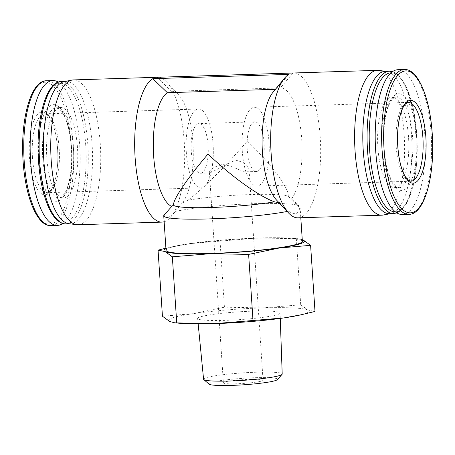 <?xml version="1.0" encoding="UTF-8"?>
<svg xmlns="http://www.w3.org/2000/svg" width="455" height="455" viewBox="0 0 455 455"><rect width="100%" height="100%" fill="white"/><g stroke="black" fill="none" stroke-linecap="round" stroke-linejoin="round"><path stroke-width="0.34" stroke-dasharray="2.27 1.71" d="M191.282 151.202A24.843 8.543 -91.8 0 1 198.92 123.606A24.843 8.543 -91.8 0 1 208.236 148.165A24.843 8.543 -91.8 0 1 200.479 173.264A24.843 8.543 -91.8 0 1 191.282 151.202M247.236 149.445A24.843 8.543 -91.8 0 1 254.874 121.843A24.843 8.543 -91.8 0 1 264.19 146.402A24.843 8.543 -91.8 0 1 256.432 171.501A24.843 8.543 -91.8 0 1 247.236 149.445M235.394 160.137C243.931 162.088 248.493 165.358 249.078 169.942C249.147 171.108 248.441 171.728 246.957 171.797C242.014 172.32 231.703 164.864 221.949 164.573C213.679 166.951 209.505 169.618 209.425 172.576L209.96 172.957L235.394 160.137M57.58 148.722A41.445 14.253 88.2 0 0 40.802 112.18A41.445 14.253 88.2 0 0 29.495 157.97A41.445 14.253 88.2 0 0 46.273 194.512A41.445 14.253 88.2 0 0 57.58 148.722M302.257 239.66L298.184 238.738L258.053 237.988A70.383 6.666 176.2 0 1 293.088 238.323A70.383 6.666 176.2 0 1 302.262 239.711M165.933 248.766A70.383 6.666 176.2 0 1 174.845 246.178A70.383 6.666 176.2 0 1 188.922 243.715A70.383 6.666 176.2 0 1 258.053 237.988L188.922 243.715L165.899 248.185M164.141 221.761A72.453 24.917 88.2 0 0 170.921 216.79A72.453 24.917 88.2 0 0 184.224 141.607A72.453 24.917 88.2 0 0 166.678 82.019A72.453 24.917 88.2 0 0 157.777 77.27M170.005 208.407L164.096 215.101C165.671 219.378 169.408 218.144 175.317 211.404L182.21 203.015A57.961 19.935 88.2 0 0 182.273 202.941A57.961 19.935 88.2 0 0 193.199 148.637A57.961 19.935 88.2 0 0 178.878 95.129A57.961 19.935 88.2 0 0 171.581 91.33L157.02 77.293M275.417 89.311L276.168 89.288A57.961 19.935 88.2 0 0 273.08 92.16M276.475 199.978A57.961 19.935 88.2 0 0 280.513 203.049L279.103 202.799M171.581 91.33L280.377 87.906A57.961 19.935 88.2 0 1 301.341 134.703A57.961 19.935 88.2 0 1 291.007 199.591L299.72 207.491C298.872 214.066 295.13 215.295 288.498 211.188L280.513 203.049M182.21 203.015L188 200.206A57.961 5.488 176.2 0 1 249.01 194.609A57.961 5.488 176.2 0 1 288.766 196.668A57.961 5.488 176.2 0 1 289.027 197.026L291.007 199.591M289.027 197.026C287.918 186.522 270.668 163.396 247.315 141.084C227.17 164.761 202.646 189.206 188 200.206M276.168 89.288L288.811 74.404M293.014 73.016L280.377 87.906M297.957 217.831A72.453 24.917 88.2 0 0 320.223 137.325A72.453 24.917 88.2 0 0 293.395 72.993M166.041 250.369A68.313 6.472 176.2 0 1 257.348 238.215A68.313 6.472 176.2 0 1 302.365 241.315M175.317 211.404A68.313 6.472 176.2 0 1 255.056 203.669A68.313 6.472 176.2 0 1 299.72 206.172A68.313 6.472 176.2 0 1 300.072 206.769A68.313 6.472 176.2 0 1 299.72 207.491M288.498 211.188A68.313 6.472 176.2 0 1 287.162 211.456M62.801 223.49A72.453 24.917 88.2 0 0 79.699 144.895A72.453 24.917 88.2 0 0 58.354 82.133M77.469 147.716A45.233 15.555 88.2 0 0 60.725 107.551A45.233 15.555 88.2 0 0 46.598 153.25A45.233 15.555 88.2 0 0 63.569 197.97A45.233 15.555 88.2 0 0 77.469 147.716M68.864 223.689A71.213 24.49 88.2 0 0 70.212 223.752A71.213 24.49 88.2 0 0 92.103 144.633A71.213 24.49 88.2 0 0 65.736 81.4A71.213 24.49 88.2 0 0 64.394 81.553M78.027 224.753A72.453 24.917 88.2 0 0 100.293 144.246A72.453 24.917 88.2 0 0 73.465 79.915M383.252 215.033A72.453 24.917 88.2 0 0 404.154 134.686A72.453 24.917 88.2 0 0 378.697 70.417M389.616 213.702A71.213 24.49 88.2 0 0 390.959 213.554A71.213 24.49 88.2 0 0 411.508 134.578A71.213 24.49 88.2 0 0 386.488 71.418A71.213 24.49 88.2 0 0 385.14 71.35M408.533 137.296A45.233 15.555 88.2 0 0 391.783 97.131A45.233 15.555 88.2 0 0 377.656 142.83A45.233 15.555 88.2 0 0 394.627 187.551A45.233 15.555 88.2 0 0 408.533 137.296M402.482 214.538A72.453 24.917 88.2 0 0 424.748 134.037A72.453 24.917 88.2 0 0 397.92 69.706M220.044 241.093L224.429 307.193L262.694 307.899L300.709 304.793L307.978 310.026L314.997 311.447M162.446 316.248L193.563 313.626L224.429 307.193M296.319 238.693L300.709 304.793M249.954 379.334A19.872 1.883 176.2 0 1 263.047 380.238A19.872 1.883 176.2 0 1 243.345 383.434A19.872 1.883 176.2 0 1 223.388 382.871A19.872 1.883 176.2 0 1 249.954 379.334M209.038 384.134A34.432 3.259 176.2 0 1 254.885 377.713A34.432 3.259 176.2 0 1 277.436 379.589M203.584 379.242A39.397 3.731 176.2 0 1 256.239 372.224A39.397 3.731 176.2 0 1 282.202 374.021M252.843 311.14A41.308 3.913 176.2 0 1 280.07 313.029A41.308 3.913 176.2 0 1 239.108 319.66A41.308 3.913 176.2 0 1 197.629 318.5A41.308 3.913 176.2 0 1 252.843 311.14M179.964 323.272A70.383 6.666 176.2 0 1 169.715 321.48A70.383 6.666 176.2 0 1 193.563 313.626A70.383 6.666 176.2 0 1 262.694 307.899A70.383 6.666 176.2 0 1 307.978 310.026A70.383 6.666 176.2 0 1 298.207 315.417M242.293 151.071A39.437 13.565 -91.8 0 1 254.413 107.255A39.437 13.565 -91.8 0 1 269.206 146.243A39.437 13.565 -91.8 0 1 256.893 186.089A39.437 13.565 -91.8 0 1 242.293 151.071M186.34 152.835A39.437 13.565 -91.8 0 1 198.46 109.018A39.437 13.565 -91.8 0 1 213.253 148.006A39.437 13.565 -91.8 0 1 200.939 187.847A39.437 13.565 -91.8 0 1 186.34 152.835M71.264 145.304A71.014 24.422 88.2 0 0 31.111 96.107A71.014 24.422 88.2 0 0 39.227 218.281A71.014 24.422 88.2 0 0 71.264 145.304M51.023 225.6A72.453 24.917 88.2 0 0 73.289 145.1A72.453 24.917 88.2 0 0 46.461 80.768M71.532 147.585A48.338 16.625 88.2 0 0 44.203 114.097A48.338 16.625 88.2 0 0 49.726 197.26A48.338 16.625 88.2 0 0 71.532 147.585M73.391 147.841A45.233 15.555 88.2 0 0 56.642 107.681A45.233 15.555 88.2 0 0 42.514 153.381A45.233 15.555 88.2 0 0 59.486 198.101A45.233 15.555 88.2 0 0 73.391 147.841M85.711 144.997A69.552 23.922 88.2 0 0 46.387 96.807A69.552 23.922 88.2 0 0 54.338 216.478A69.552 23.922 88.2 0 0 85.711 144.997M65.941 223.888A71.213 24.49 88.2 0 0 87.826 144.764A71.213 24.49 88.2 0 0 61.459 81.536M393.893 213.566A71.213 24.49 88.2 0 0 415.779 134.447A71.213 24.49 88.2 0 0 389.412 71.213M395.412 211.865A69.552 23.922 88.2 0 0 416.774 134.578A69.552 23.922 88.2 0 0 391.038 72.823M412.611 137.165A45.233 15.555 88.2 0 0 395.861 97.006A45.233 15.555 88.2 0 0 381.739 142.705A45.233 15.555 88.2 0 0 398.711 187.426A45.233 15.555 88.2 0 0 412.611 137.165M416.581 136.727A48.338 16.625 88.2 0 0 389.247 103.24A48.338 16.625 88.2 0 0 394.775 186.402A48.338 16.625 88.2 0 0 416.581 136.727M408.886 214.339A72.453 24.917 88.2 0 0 431.158 133.833A72.453 24.917 88.2 0 0 404.33 69.501M32.464 157.675A39.437 13.565 -91.8 0 1 44.584 113.858A39.437 13.565 -91.8 0 1 59.383 152.846A39.437 13.565 -91.8 0 1 47.064 192.692A39.437 13.565 -91.8 0 1 32.464 157.675M256.893 186.089L410.768 181.244A39.437 13.565 -91.8 0 1 396.163 146.231A39.437 13.565 -91.8 0 1 408.283 102.415L254.413 107.255M254.874 121.843L198.92 123.606M256.432 171.501L246.957 171.797M209.96 172.963L200.479 173.264M293.088 238.323L298.184 238.733M174.845 246.178L171.984 246.798M178.878 95.129L166.678 82.019M182.273 202.941L170.921 216.79M300.072 206.769L300.8 217.74M60.725 107.551L56.642 107.681L59.554 108.978L62.881 113.17C67.34 120.967 70.167 132.479 71.344 147.699C71.987 157.76 71.594 167.19 70.167 175.994C69.012 182.836 67.408 188.245 65.366 192.226L62.312 196.623L59.486 198.101L63.569 197.97M69.541 223.775L70.212 223.752M65.059 81.422L65.736 81.4M386.488 71.418L385.812 71.327M390.959 213.554L390.293 213.679M392.551 71.617L394.417 72.328L398.699 75.394L406.434 87.047L413.231 108.182L416.871 134.521L416.825 161.878L413.134 186.288L406.304 204.147L396.999 212.974M394.627 187.551L398.711 187.426C398.421 187.682 397.46 187.255 395.827 186.146C394.002 184.679 392.142 181.784 390.248 177.478C387.785 171.615 385.965 164.306 384.799 155.547C383.229 142.825 383.355 130.682 385.186 119.113C386.34 112.271 387.944 106.857 389.986 102.875L393.04 98.485L395.861 97.006L391.783 97.131M288.766 196.668L299.72 206.172M280.257 318.426L280.07 313.029M198.158 323.88L197.629 318.5M198.46 109.018L44.584 113.858L47.24 115.03C49.487 116.855 51.631 120.791 53.679 126.843C56.141 134.657 57.512 143.723 57.785 154.04C58.388 171.114 54.185 187.579 49.64 191.356C48.236 192.459 47.377 192.903 47.064 192.692L200.939 187.847M209.419 172.576L223.388 382.871M249.078 169.942L263.047 380.238"/><path stroke-width="0.68" d="M397.772 146.385A41.445 14.253 -91.8 0 1 416.467 103.797A41.445 14.253 -91.8 0 1 421.205 175.095A41.445 14.253 -91.8 0 1 397.772 146.385M302.262 239.711A70.383 6.666 176.2 0 1 303.337 240.115L302.257 239.66M303.337 240.115A70.383 6.666 176.2 0 1 279.489 247.969L310.606 245.347L303.337 240.115M165.899 248.185L158.056 250.148L165.074 251.569L172.343 256.802L210.358 253.697L248.623 254.402L279.489 247.969A70.383 6.666 176.2 0 1 210.358 253.697A70.383 6.666 176.2 0 1 165.074 251.569A70.383 6.666 176.2 0 1 165.933 248.766M284.432 78.317A72.453 24.917 88.2 0 0 270.77 146.197A72.453 24.917 88.2 0 0 288.675 213.082L276.475 199.978A57.961 19.935 88.2 0 1 262.148 146.464A57.961 19.935 88.2 0 1 273.08 92.16L284.432 78.317A72.453 24.917 88.2 0 1 288.811 74.404L152.812 78.681L167.372 92.712A57.961 19.935 88.2 0 0 153.392 151.02A57.961 19.935 88.2 0 0 171.711 206.473L164.016 215.187A68.313 6.472 176.2 0 0 163.749 215.824L166.041 250.369A68.313 6.472 176.2 0 0 234.632 252.298A68.313 6.472 176.2 0 0 302.365 241.315L300.8 217.74M152.812 78.681A72.453 24.917 88.2 0 0 135.089 157.231A72.453 24.917 88.2 0 0 161.957 222.108A72.453 24.917 88.2 0 0 164.141 221.761M157.777 77.27A72.453 24.917 88.2 0 0 157.396 77.276A72.453 24.917 88.2 0 0 157.02 77.293L293.014 73.016A72.453 24.917 88.2 0 1 293.395 72.993L377.326 70.354A72.453 24.917 88.2 0 0 354.701 143.553A72.453 24.917 88.2 0 0 381.887 215.187A72.453 24.917 88.2 0 0 383.252 215.033L390.293 213.679M167.372 92.712L275.417 89.311M279.103 202.799L274.45 201.827C258.696 196.145 231.242 176.381 208.037 154.023C187.739 177.751 173.429 198.829 173.423 205.006L171.711 206.473M288.675 213.082A72.453 24.917 88.2 0 0 297.957 217.831L381.887 215.187M287.162 211.456A68.313 6.472 176.2 0 1 211.137 218.838A68.313 6.472 176.2 0 1 163.749 215.824M58.354 82.133A72.453 24.917 88.2 0 0 52.871 80.563A72.453 24.917 88.2 0 0 30.246 153.767A72.453 24.917 88.2 0 0 57.432 225.401A72.453 24.917 88.2 0 0 62.801 223.49M157.396 77.276L73.465 79.915A72.453 24.917 88.2 0 0 72.1 80.069L64.394 81.553A71.213 24.49 88.2 0 0 43.492 153.346A71.213 24.49 88.2 0 0 68.864 223.689L76.65 224.685A72.453 24.917 88.2 0 0 78.027 224.753L161.957 222.108M72.1 80.069A72.453 24.917 88.2 0 0 50.841 153.119A72.453 24.917 88.2 0 0 76.65 224.685M385.812 71.327L378.697 70.417A72.453 24.917 88.2 0 0 377.326 70.354M393.893 213.566A71.213 24.49 88.2 0 1 367.174 143.16A71.213 24.49 88.2 0 1 389.412 71.213L385.14 71.35A71.213 24.49 88.2 0 0 362.897 143.297A71.213 24.49 88.2 0 0 389.616 213.702L396.999 212.974M404.33 69.501L397.92 69.706A72.453 24.917 88.2 0 0 375.295 142.904A72.453 24.917 88.2 0 0 402.482 214.538L408.886 214.339C424.674 214.72 435.185 174.868 432.25 133.912C429.981 98.035 418.139 68.586 404.33 69.501A72.453 24.917 88.2 0 0 381.705 142.705A72.453 24.917 88.2 0 0 408.886 214.339M274.45 201.827A57.961 5.488 176.2 0 1 211.586 207.486A57.961 5.488 176.2 0 1 173.423 205.006M158.056 250.148L162.446 316.248L169.715 321.48L174.868 322.857L176.733 322.902L172.343 256.802M310.606 245.347L314.997 311.447L301.068 314.792L284.13 317.88L253.008 320.502L214.999 323.607L176.733 322.902M248.623 254.402L253.008 320.502M280.257 318.426L282.202 374.021A39.397 3.731 176.2 0 1 282.043 374.374L277.436 379.589A34.432 3.259 176.2 0 1 243.436 384.811A34.432 3.259 176.2 0 1 209.038 384.134L203.783 379.572A39.397 3.731 176.2 0 1 203.584 379.242L198.158 323.88M282.043 374.374A39.397 3.731 176.2 0 1 243.141 380.346A39.397 3.731 176.2 0 1 203.783 379.572M301.068 314.797L298.207 315.417A70.383 6.666 176.2 0 1 284.13 317.88A70.383 6.666 176.2 0 1 214.999 323.607A70.383 6.666 176.2 0 1 179.964 323.272L174.868 322.862M384.088 149.797A71.014 24.422 88.2 0 0 412.833 212.411A71.014 24.422 88.2 0 0 432.21 133.946A71.014 24.422 88.2 0 0 403.466 71.333A71.014 24.422 88.2 0 0 384.088 149.797M51.023 225.6C36.974 226.567 24.985 196.014 22.989 159.421C20.458 118.994 30.923 80.433 46.461 80.768A72.453 24.917 88.2 0 0 23.836 153.966A72.453 24.917 88.2 0 0 51.023 225.6L57.432 225.401M65.941 223.888C62.796 224.355 59.116 222.33 54.884 217.808C50.272 212.223 46.467 203.789 43.464 192.505C40.865 182.597 39.187 171.694 38.43 159.802C35.723 119.767 46.035 81.183 61.459 81.536A71.213 24.49 88.2 0 0 39.221 153.483A71.213 24.49 88.2 0 0 65.941 223.888L69.541 223.775M391.038 72.823A69.552 23.922 88.2 0 0 369.295 143.097A69.552 23.922 88.2 0 0 395.412 211.865M408.283 102.415A39.437 13.565 -91.8 0 1 423.082 141.403A39.437 13.565 -91.8 0 1 410.768 181.244L408.112 180.078L405.303 176.597C401.344 169.84 398.847 159.756 397.801 146.345C397.113 134.936 397.852 124.806 400.025 115.945C401.685 109.774 403.585 105.708 405.712 103.746L408.283 102.415M46.461 80.768L52.871 80.563M61.459 81.536L65.059 81.422M389.412 71.213L392.551 71.617"/></g></svg>
